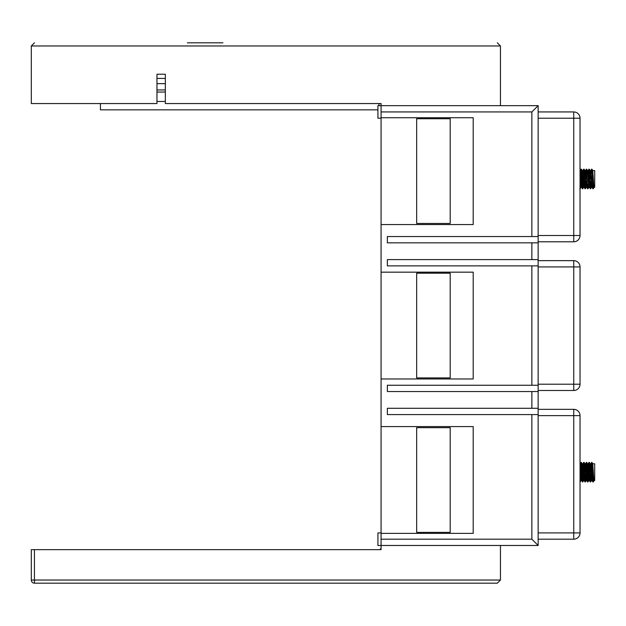 <?xml version="1.0" encoding="UTF-8"?>
<svg xmlns="http://www.w3.org/2000/svg" width="626" height="626" viewBox="0 0 626 626"><rect width="100%" height="100%" fill="white"/><g stroke="black" fill="none" stroke-linecap="round" stroke-linejoin="round"><path stroke-width="0.94" d="M187.338 42.818L222.942 42.818M592.736 170.577L594.7 170.577L594.7 187.338L594.043 187.338L593.722 184.881L592.767 170.608L592.079 178.958L592.352 173.973M592.47 183.942L592.047 187.307L592.9 188.755L594.082 187.307L593.659 183.942M593.229 188.755L591.946 169.184L592.869 188.723L592.047 187.307L591.758 184.881L590.741 170.608L591.562 169.184L591.163 173.973M591.038 183.942L590.639 188.723L591.46 187.307L590.154 170.608L589.551 177.158M585.169 188.332L584.089 169.184L584.919 170.608L585.208 173.034L586.194 187.338L585.623 180.75L585.044 188.755L586.226 187.307L586.844 187.338L587.415 180.75L586.812 187.307L587.994 188.755L588.424 183.942L588.017 188.723L588.808 187.338L589.465 187.338L588.119 170.608L588.941 169.184L589.848 183.942M588.808 187.338L587.83 173.034L587.532 170.608L587.227 172.283M586.194 178.958L585.506 170.608L586.679 169.161L586.1 177.158M586.844 178.958L586.515 184.881L586.844 178.958M583.009 180.75L582.783 188.723L583.604 187.307L584.23 187.338L584.559 184.881L584.794 180.75L584.191 187.307L582.884 170.608L584.066 169.161L584.316 177.158L584.919 170.608L584.066 169.161M584.23 178.958L583.902 184.881L584.23 178.958M583.518 187.26L582.266 170.577M581.648 187.299L582.172 180.75L581.577 187.307L580.271 170.608L581.444 169.161L582.297 170.608L581.476 169.184L582.759 188.755L583.604 187.307M581.609 178.958L581.28 184.881L581.577 187.307L582.399 188.723L581.116 169.161M579.809 188.755L580.991 187.307L580.036 174.059M590.443 173.034L590.115 178.958M581.875 173.973L581.695 177.158L581.875 173.973M593.479 180.75L593.065 188.003M591.593 169.161L590.741 170.608M591.155 185.625L590.858 180.75L590.255 188.723L589.136 169.904M586.812 187.307L587.634 188.723L586.359 169.161M584.614 183.942L585.02 188.723L584.191 187.307L585.02 188.723L583.737 169.161M582.438 188.747L583.189 183.942M587.665 188.755L586.679 169.161M592.407 184.936L592.212 186.939M591.429 187.338L592.063 187.338M588.769 187.299L588.581 186.133M583.369 186.376L583.244 184.881M581.609 187.338L580.951 187.338L580.568 183.942M591.335 177.158L590.772 170.577L590.115 170.577M588.479 172.979L588.283 170.976M587.501 170.577L588.158 170.577M585.858 172.979L585.537 170.577L584.895 170.577M584.614 172.283L584.316 177.158M583.573 178.958L583.487 177.158M583.307 173.973L582.916 170.577L582.282 170.577M587.634 188.723L587.235 183.942M585.623 180.75L585.208 188.003L585.373 188.755L586.226 187.307M589.731 173.973L589.332 169.184L590.154 170.608L589.332 169.184M586.57 169.505L586.359 172.017M582.704 188.661L582.43 185.945M592.736 463.796L594.7 463.796L594.7 480.557L594.043 480.557L593.722 478.1L592.767 463.827L592.079 472.176M592.204 480.173L592.47 477.161L592.047 480.525L592.9 481.973L594.043 480.557M591.758 463.13L592.869 481.95L592.047 480.525L591.758 478.1L590.741 463.827L591.562 462.403L591.163 467.192M591.038 477.161L590.639 481.95L591.46 480.525L590.154 463.827L589.551 470.384M588.424 477.161L588.017 481.95L588.808 480.557L589.465 480.557L588.119 463.827L588.972 462.379L589.136 463.13M588.792 480.541L587.532 463.827L587.11 467.192M586.226 480.525L585.373 481.973L586.226 480.525L586.844 480.557L587.415 473.968L586.844 480.557L586.515 478.1L585.506 463.827L586.679 462.379L586.1 470.384L586.515 463.13M586.515 478.1L586.844 472.176L586.515 478.1L586.812 480.525L587.634 481.95L586.359 462.379M586.179 480.549L584.919 463.827L584.316 470.384L583.902 463.13L584.066 462.379L584.919 463.827M583.604 480.525L582.759 481.973L583.189 477.161L582.783 481.95L583.604 480.525L584.23 480.557L584.794 473.968L584.191 480.525L582.884 463.827L584.066 462.379M584.23 472.176L583.902 478.1L584.23 472.176M583.573 480.557L582.266 463.796M581.476 462.403L582.759 481.973L582.172 473.968L581.577 480.525L580.271 463.827L581.116 462.379L582.297 463.827M581.609 472.176L581.28 478.1L581.577 480.525L582.399 481.95L581.116 462.379M580.568 477.161L580.169 481.95L580.991 480.525L580.036 467.278M590.443 466.253L590.115 472.176M581.875 467.192L581.695 470.384M593.479 473.968L593.104 481.558M593.229 481.973L591.946 462.403L590.741 463.827M590.858 473.968L590.255 481.95L588.972 462.379M587.83 481.222L587.235 477.161M585.881 478.397L585.623 473.968L585.02 481.95L583.737 462.379M590.334 481.879L589.301 462.379M586.812 480.525L587.994 481.973L586.679 462.379M585.623 473.968L585.044 481.973L584.089 462.403M580.991 480.525L580.036 481.691M594.004 480.518L593.816 479.352M588.534 478.843L588.244 473.968M583.268 478.397L583.009 473.968M582.172 473.968L581.609 480.557L580.951 480.557M591.335 470.384L590.772 463.796L590.115 463.796M590.608 481.973L589.434 480.525L590.255 481.95M585.208 481.222L584.614 477.161M581.577 480.525L582.399 481.95L582 477.161M592.352 467.192L591.946 462.403L592.767 463.827M377.924 109.84L100.418 109.84L100.418 103.556M381.07 103.822A8.381 8.381 0 0 0 378.973 103.556L378.973 105.653M378.973 549.667A2.097 2.097 0 0 0 381.07 547.578M100.418 549.667L35.486 549.667M34.438 549.667L34.438 580.036L31.3 580.036L31.3 549.667L381.07 549.667L381.07 103.556L165.342 103.556L165.342 74.236L156.962 74.236L156.962 103.556L31.3 103.556L31.3 45.964L34.438 42.818L31.3 45.964L500.448 45.964L500.448 105.653M381.07 118.22L377.924 118.22L377.924 105.653L538.149 105.653L538.149 236.55L531.865 236.55L531.865 111.937L538.149 105.653M381.07 539.197L531.865 539.197L531.865 414.576L538.149 414.576L538.149 545.481L377.924 545.481L377.924 532.914L381.07 532.914M381.07 426.58L473.193 426.58L473.193 533.391L381.07 533.391M531.865 414.576L387.353 414.576L387.353 408.293L531.865 408.293L531.865 391.54L387.353 391.54L387.353 385.256L531.865 385.256L531.865 265.878L387.353 265.878L387.353 259.594L531.865 259.594L531.865 242.833L387.353 242.833L387.353 236.55L531.865 236.55M381.07 117.743L473.193 117.743L473.193 224.554L381.07 224.554M381.07 272.161L473.193 272.161L473.193 378.973L381.07 378.973M531.865 242.833L538.149 242.833L538.149 236.55M538.149 242.833L538.149 259.594L531.865 259.594M531.865 265.878L538.149 265.878L538.149 259.594M538.149 265.878L538.149 385.256L531.865 385.256M531.865 391.54L538.149 391.54L538.149 385.256M538.149 391.54L538.149 408.293L531.865 408.293M538.149 414.576L538.149 408.293M500.448 545.481L500.448 580.036L497.31 583.182L34.438 583.182A3.138 3.138 0 0 1 31.3 580.036A3.138 3.138 0 0 0 34.438 583.182L34.438 580.036L500.448 580.036L497.31 583.182M531.865 539.197L538.149 545.481M538.149 235.509L573.752 235.509L573.752 241.792L538.149 241.792M538.149 111.937L573.752 111.937A6.283 6.283 0 0 1 580.036 118.22L580.036 235.509A6.283 6.283 0 0 1 573.752 241.792A6.283 6.283 0 0 0 580.036 235.509L573.752 235.509L573.752 118.22L538.149 118.22M538.149 384.207L573.752 384.207L573.752 390.491L538.149 390.491M538.149 260.643L573.752 260.643A6.283 6.283 0 0 1 580.036 266.926L580.036 384.207A6.283 6.283 0 0 1 573.752 390.491A6.283 6.283 0 0 0 580.036 384.207L573.752 384.207L573.752 266.926L538.149 266.926M538.149 532.914L573.752 532.914L573.752 539.197L538.149 539.197M538.149 409.341L573.752 409.341A6.283 6.283 0 0 1 580.036 415.625L580.036 532.914A6.283 6.283 0 0 1 573.752 539.197A6.283 6.283 0 0 0 580.036 532.914L573.752 532.914L573.752 415.625L538.149 415.625M416.673 532.39L416.673 427.668L450.188 427.668L450.188 532.39L416.673 532.39M416.673 377.924L416.673 273.202L450.188 273.202L450.188 377.924L416.673 377.924M416.673 223.466L416.673 118.744L450.188 118.744L450.188 223.466L416.673 223.466M165.342 78.422L156.962 78.422M497.31 42.818L500.448 45.964L497.31 42.818M156.962 83.657L165.342 83.657M156.962 89.941L165.342 89.941M156.962 92.038L165.342 92.038M165.342 101.467L156.962 101.467M531.865 111.937L381.07 111.937M573.752 111.937L573.752 118.22L580.036 118.22M573.752 260.643L573.752 266.926L580.036 266.926M573.752 409.341L573.752 415.625L580.036 415.625M591.946 169.184L592.767 170.608L591.946 169.184M586.711 169.184L587.532 170.608L586.711 169.184M589.434 187.307L590.255 188.723L589.434 187.307M581.577 187.307L582.759 188.755M593.252 188.723L594.082 187.307M590.639 188.723L591.46 187.307M588.017 188.723L588.847 187.307M580.169 188.723L580.991 187.307M585.506 170.608L586.327 169.184M582.884 170.608L583.706 169.184M580.271 170.608L581.092 169.184M592.063 480.557L591.429 480.557M588.158 463.796L587.517 463.796M585.537 463.796L584.895 463.796M582.916 463.796L582.282 463.796M589.332 462.403L590.154 463.827M586.711 462.403L587.532 463.827L586.711 462.403M584.191 480.525L585.02 481.95L584.191 480.525M593.252 481.95L594.082 480.525M590.639 481.95L591.46 480.525M588.017 481.95L588.847 480.525M585.506 463.827L586.327 462.403M582.884 463.827L583.706 462.403M580.271 463.827L581.092 462.403"/></g></svg>
